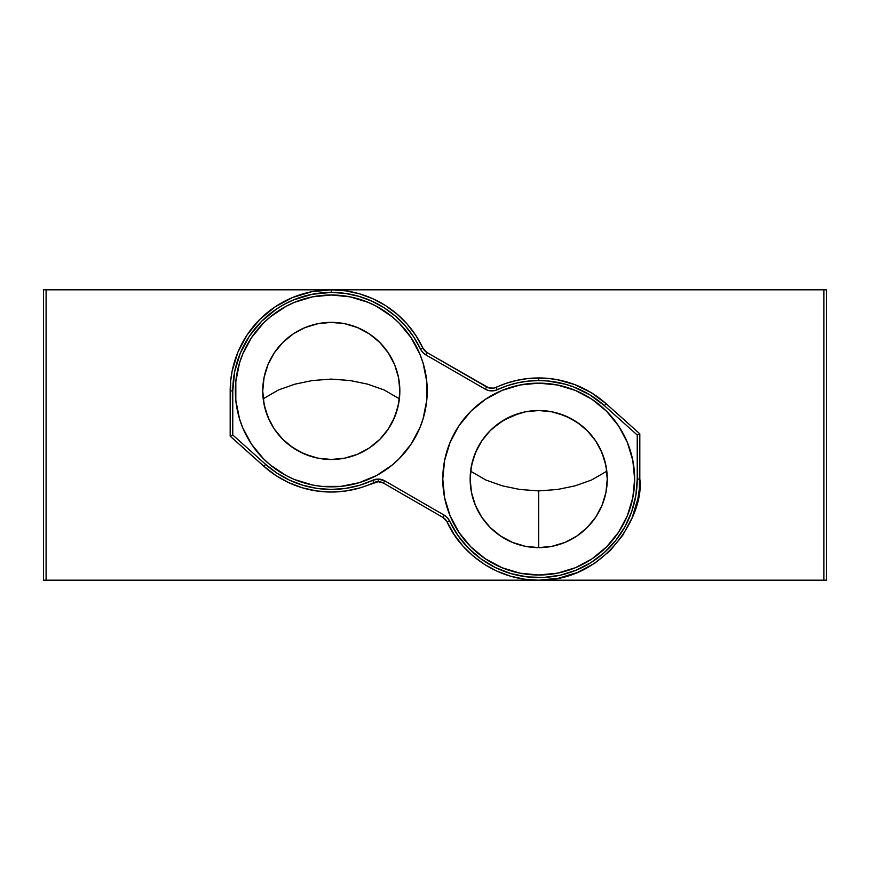 <?xml version="1.0" encoding="UTF-8"?>
<svg xmlns="http://www.w3.org/2000/svg" width="870" height="870" viewBox="0 0 870 870"><rect width="100%" height="100%" fill="white"/><g stroke="black" fill="none" stroke-linecap="round" stroke-linejoin="round"><path stroke-width="1.3" d="M422.842 347.989L420.493 349.087L413.696 336.929L405.257 325.837L395.339 316.06L384.138 307.773L371.881 301.15L358.81 296.322L345.194 293.386L331.296 292.396L331.296 289.808A101.116 101.116 0 0 1 422.842 347.989L415.871 335.505L407.203 324.129L397.024 314.092L385.53 305.587L372.947 298.791L359.538 293.832L345.553 290.819L331.296 289.808L823.912 289.808L823.912 580.192L43.5 580.192L46.088 580.192L46.088 289.808L43.5 289.808L43.5 580.192L43.5 289.808L331.296 289.808L46.088 289.808L46.088 580.192L538.704 580.192L558.431 578.245L577.408 572.493L594.884 563.151L610.207 550.579L622.779 535.257L632.131 517.77L637.884 498.804L639.341 488.983L639.82 433.836L606.096 403.691L604.367 405.627L637.231 435L604.367 405.627L589.958 394.936L573.852 387.03L565.326 384.214L547.676 380.962L538.704 380.549L538.704 377.961A101.116 101.116 0 0 1 606.096 403.691L591.306 392.718L574.776 384.616L557.05 379.635L547.915 378.385L527.742 378.559L516.91 380.342L506.329 383.289L493.768 388.129L488.853 387.911L427.039 352.567L422.842 347.989A10.375 10.375 0 0 0 427.039 352.567L486.58 386.933A10.375 10.375 0 0 0 496.128 387.367A101.116 101.116 0 0 1 538.704 377.961L538.704 380.549A98.527 98.527 0 0 1 604.367 405.627L606.096 403.691L639.82 433.836L639.82 479.076L637.231 479.076A98.527 98.527 0 0 1 449.507 520.912L457.816 535.311L468.419 548.111L481.023 558.953L495.28 567.512L510.766 573.558L527.046 576.908L543.663 577.473L560.139 575.244L576.005 570.263L590.806 562.694L604.128 552.754L615.579 540.705L624.845 526.905L631.663 511.734L635.829 495.639L637.231 479.076L637.231 435L639.82 433.836L637.231 435L637.231 479.076L639.82 479.076C644.637 514.257 605.727 581.301 538.704 580.192C490.637 580.192 457.707 546.991 447.158 522.011L454.129 534.495L462.796 545.871L472.975 555.908L484.47 564.412L497.053 571.209L510.462 576.168L524.447 579.181L538.704 580.192L826.5 580.192L823.912 580.192L823.912 289.808L331.296 289.808L311.569 291.754L292.592 297.507L275.116 306.849L259.793 319.421L247.221 334.743L237.869 352.23L232.116 371.196L230.659 381.017L230.18 436.164L263.904 466.309L275.54 475.281L288.361 482.48L302.097 487.733L316.441 490.941L331.1 492.039L345.76 490.995L360.126 487.842L378.243 481.675L378.243 479.076A12.963 12.963 0 0 1 384.725 480.816L383.42 483.067A10.375 10.375 0 0 0 378.243 481.675L383.42 483.067L442.96 517.433L447.158 522.011L449.507 520.912L447.158 522.011A10.375 10.375 0 0 0 442.96 517.433L444.255 515.192A12.963 12.963 0 0 1 449.507 520.912L447.321 517.65L444.255 515.192L442.96 517.433L383.42 483.067L384.725 480.816L444.255 515.192L384.725 480.816L378.243 479.076L378.243 481.675A10.375 10.375 0 0 0 373.872 482.632L372.784 480.283A98.527 98.527 0 0 1 265.633 464.373L232.768 435L265.633 464.373L276.975 473.117L289.471 480.131L302.847 485.253L316.821 488.374L331.111 489.451L345.39 488.429L359.386 485.362L372.784 480.283A12.963 12.963 0 0 1 378.243 479.076L372.784 480.283L373.872 482.632A101.116 101.116 0 0 1 263.904 466.309L265.633 464.373L263.904 466.309L230.18 436.164L232.768 435L230.18 436.164L230.18 390.924A101.116 101.116 0 0 1 331.296 289.808L331.296 292.396A98.527 98.527 0 0 1 420.493 349.087L422.842 347.989M331.296 459.48A68.556 68.556 0 0 1 262.74 390.924A68.556 68.556 0 0 1 331.296 322.368L344.661 323.694L357.526 327.588L369.38 333.928L379.766 342.454L388.292 352.839L394.621 364.693L398.525 377.547L399.841 390.924L398.525 404.3L394.621 417.154L388.292 429.008L379.766 439.393L369.38 447.919L357.526 454.26L344.661 458.153L331.296 459.48L317.92 458.153L305.055 454.26L293.201 447.919L282.815 439.393L274.289 429.008L267.96 417.154L264.056 404.3L262.74 390.924L264.056 377.547L267.96 364.693L274.289 352.839L282.815 342.454L293.201 333.928L305.055 327.588L317.92 323.694L331.296 322.368A68.556 68.556 0 0 1 399.841 390.924A68.556 68.556 0 0 1 331.296 459.48L344.009 458.283L331.296 459.48L318.496 458.272L331.296 459.48M289.656 445.375L284.74 441.253L289.656 445.375L300.411 452.128L312.286 456.793M389.988 426.333L393.012 420.754L397.307 409.411L399.384 398.797L384.029 389.923L367.531 384.127L350.197 380.538L331.252 379.092L312.384 380.538L294.995 384.138L278.498 389.945L263.197 398.797L265.296 409.455L269.58 420.765L272.593 426.333M480.012 443.667L476.988 449.246L472.693 460.589L470.616 471.203L485.971 480.077L502.458 485.873L519.781 489.462L538.704 490.908L538.704 547.632L525.339 546.306L512.473 542.412L500.62 536.072L490.234 527.546L481.708 517.161L475.379 505.307L471.475 492.453L470.159 479.076L471.475 465.7L475.379 452.846L481.708 440.992L490.234 430.606L500.62 422.08L512.473 415.74L525.339 411.847L538.704 410.52A68.556 68.556 0 0 1 607.26 479.076A68.556 68.556 0 0 1 538.704 547.632A68.556 68.556 0 0 1 470.159 479.076A68.556 68.556 0 0 1 538.704 410.52L552.08 411.847L564.945 415.74L576.799 422.08L587.185 430.606L595.711 440.992L602.04 452.846L605.944 465.7L607.26 479.076L605.944 492.453L602.04 505.307L595.711 517.161L587.185 527.546L576.799 536.072L564.945 542.412L552.08 546.306L538.704 547.632L538.704 490.908L557.594 489.462L574.983 485.873L591.491 480.055L606.803 471.203L604.704 460.545L600.42 449.235L597.407 443.667M519.738 413.206L504.165 419.862L492.181 428.736L499.935 422.537M532.331 410.825L525.991 411.717L538.704 410.52L532.331 410.825M470.822 411.303A95.928 95.928 0 0 0 538.704 575.005A95.928 95.928 0 0 1 442.776 479.076A95.928 95.928 0 0 1 538.704 383.148A95.928 95.928 0 0 0 510.962 387.248M510.766 387.302A95.928 95.928 0 0 0 502.066 390.423M501.925 390.478A95.928 95.928 0 0 0 493.551 394.436M493.421 394.501A95.928 95.928 0 0 0 470.931 411.184M331.187 294.995A95.928 95.928 0 0 0 321.987 295.441M321.791 295.463A95.928 95.928 0 0 0 257.194 329.991M257.074 330.143A95.928 95.928 0 0 0 242.697 354.144M242.632 354.286A95.928 95.928 0 0 0 237.216 372.132M237.184 372.295A95.928 95.928 0 0 0 237.184 409.542M237.227 409.737A95.928 95.928 0 0 0 242.654 427.605M263.49 458.794A95.928 95.928 0 0 0 270.407 465.048L263.458 458.762L251.528 444.222L242.665 427.638A95.928 95.928 0 0 0 257.107 451.747M257.161 451.813A95.928 95.928 0 0 0 263.425 458.718M270.472 465.102A95.928 95.928 0 0 0 277.976 470.67M278.019 470.703A95.928 95.928 0 0 0 286.023 475.509M286.11 475.553A95.928 95.928 0 0 0 294.528 479.533M294.636 479.577A95.928 95.928 0 0 0 331.296 486.852A95.928 95.928 0 0 1 235.357 390.924A95.928 95.928 0 0 1 331.296 294.995L350.012 296.833L367.999 302.292L376.514 306.316L392.152 316.767L399.123 323.085L411.053 337.625L419.916 354.21L423.092 363.073L426.757 381.517L426.757 400.33L423.092 418.774L419.916 427.638L411.053 444.222L399.123 458.762L392.152 465.08L376.514 475.531L359.136 482.719L340.692 486.395L321.889 486.395L312.58 485.014L294.582 479.555L286.067 475.531L270.429 465.08M232.768 390.924A98.527 98.527 0 0 1 331.296 292.396L312.069 294.288L293.592 299.9L284.849 304.032L276.551 309.002L261.62 321.258L249.375 336.19L240.272 353.22L234.661 371.707L232.768 390.924L232.768 435L232.768 390.924L230.18 390.924L232.768 390.924M497.216 389.716A98.527 98.527 0 0 1 538.704 380.549L528.025 381.136L517.465 382.865L507.156 385.747L497.216 389.716A12.963 12.963 0 0 1 485.275 389.184L425.745 354.808L485.275 389.184L486.58 386.933L485.275 389.184L488.124 390.402L494.269 390.673L497.216 389.716L496.128 387.367L497.216 389.716M826.5 289.808L823.912 289.808L826.5 289.808L826.5 580.192L826.5 289.808M425.745 354.808A12.963 12.963 0 0 1 420.493 349.087L422.679 352.35L425.745 354.808L427.039 352.567L425.745 354.808M575.364 390.423A95.928 95.928 0 0 0 538.704 383.148L557.42 384.986L575.418 390.445L592.002 399.308L606.542 411.238L618.472 425.778L627.335 442.362L632.794 460.36L634.643 479.076L632.794 497.792L627.335 515.79L618.472 532.375L606.542 546.915L592.002 558.844L575.418 567.708L557.42 573.167L538.704 575.005L519.988 573.167L502.001 567.708L485.416 558.844L470.877 546.915L458.947 532.375L450.084 515.79L444.624 497.792L442.776 479.076L444.624 460.36L450.084 442.362L458.947 425.778L470.877 411.238L485.416 399.308L502.001 390.445L519.988 384.986L538.704 383.148A95.928 95.928 0 0 1 634.643 479.076A95.928 95.928 0 0 1 538.704 575.005M242.665 427.638L239.489 418.774L235.824 400.33L235.824 381.517L239.489 363.073L242.665 354.21L251.528 337.625L263.458 323.085L270.429 316.767L286.067 306.316L294.582 302.292L312.58 296.833L331.296 294.995A95.928 95.928 0 0 1 427.224 390.924A95.928 95.928 0 0 1 331.296 486.852A95.928 95.928 0 0 0 359.038 482.752M359.234 482.698A95.928 95.928 0 0 0 367.934 479.577M368.075 479.522A95.928 95.928 0 0 0 376.449 475.564M376.579 475.498A95.928 95.928 0 0 0 399.069 458.816M399.178 458.697A95.928 95.928 0 0 0 331.296 294.995M415.893 436.142L416.36 435.25M423.092 418.774L425.376 409.639M423.092 363.073L422.918 362.518M405.442 330.067L399.123 323.085M367.999 302.292L359.136 299.128M357.635 298.682L353.089 297.496M303.445 299.128L294.582 302.292M246.688 345.705L245.492 348.011M235.824 400.33L237.205 409.639M277.998 470.692L286.067 475.531M538.813 575.005A95.928 95.928 0 0 0 548.013 574.559M548.209 574.537A95.928 95.928 0 0 0 612.806 540.009M612.926 539.857A95.928 95.928 0 0 0 627.303 515.856M627.368 515.714A95.928 95.928 0 0 0 632.784 497.868M632.816 497.705A95.928 95.928 0 0 0 632.816 460.458M632.773 460.263A95.928 95.928 0 0 0 627.346 442.395M627.324 442.33A95.928 95.928 0 0 0 612.893 418.252M612.839 418.187A95.928 95.928 0 0 0 606.575 411.282M606.51 411.205A95.928 95.928 0 0 0 599.593 404.952M599.528 404.898A95.928 95.928 0 0 0 592.024 399.33M591.981 399.297A95.928 95.928 0 0 0 583.977 394.491M583.89 394.447A95.928 95.928 0 0 0 575.472 390.467M566.555 570.872L575.418 567.708M623.311 524.295L624.508 521.989M634.176 469.669L632.794 460.36M592.002 399.308L583.933 394.469M454.107 433.858L453.64 434.75M446.908 451.225L444.624 460.36M446.908 506.927L447.082 507.482M464.558 539.933L470.877 546.915M502.001 567.708L510.864 570.872M512.365 571.318L516.91 572.504M545.12 410.825L538.704 410.52L551.504 411.727L545.12 410.825M580.344 424.625L585.26 428.747L580.344 424.625L569.589 417.872L557.713 413.206M372.915 445.386L370.065 447.463M365.835 450.138L362.094 452.172L365.835 450.138M350.262 456.793L358.244 453.955M273.343 427.551L269.58 420.765L265.296 409.455L263.197 398.797L278.498 389.945L294.995 384.138L312.384 380.538L331.252 379.092L350.197 380.538L367.531 384.127L384.029 389.923L399.384 398.797L397.307 409.411L393.012 420.754L389.238 427.551M279.585 435.935L274.887 429.878M284.74 441.253L283.772 440.329M304.337 453.955L293.668 448.235M292.537 447.474L289.688 445.407M314.853 457.479L305.435 454.412M357.135 454.412L347.967 457.413M368.902 448.235L367.662 449.029M387.694 429.878L383.017 435.903M378.798 440.34L377.819 441.264M596.657 442.449L600.42 449.235L604.704 460.545L606.803 471.203L591.491 480.055L574.983 485.873L557.594 489.462L538.704 490.908L519.781 489.462L502.458 485.873L485.971 480.077L470.616 471.203L472.693 460.589L476.988 449.246L480.762 442.449M590.415 434.065L595.113 440.122M585.26 428.747L586.228 429.671M565.663 416.045L576.332 421.765M577.462 422.526L580.312 424.593M555.147 412.521L564.565 415.588M512.865 415.588L522.033 412.587M501.098 421.765L511.756 416.045M482.306 440.122L486.982 434.097M491.202 429.66L492.181 428.736"/></g></svg>
